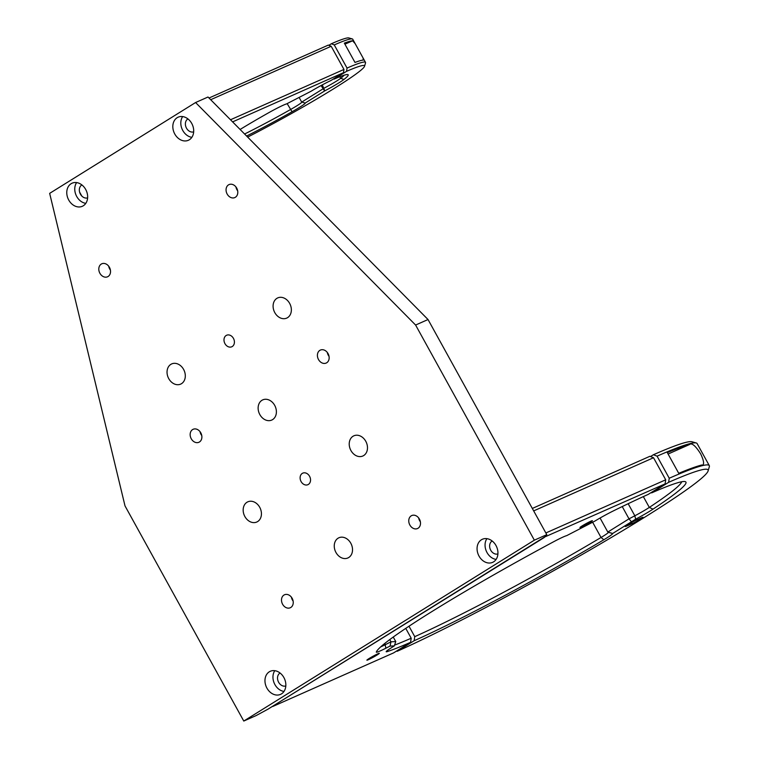 <?xml version="1.0" encoding="UTF-8"?>
<svg xmlns="http://www.w3.org/2000/svg" width="759" height="759" viewBox="0 0 759 759"><rect width="100%" height="100%" fill="white"/><g stroke="black" fill="none" stroke-linecap="round" stroke-linejoin="round"><path stroke-width="1.14" d="M396.559 651.042L397.185 651.288A202.093 13.662 151.1 0 0 590.36 549.782A202.093 13.662 151.1 0 0 708.1 470.959A202.093 13.662 151.1 0 0 668.641 482.316L669.239 478.236A205.243 13.871 -28.9 0 1 709.304 465.637A205.243 13.871 -28.9 0 1 709.342 466.69L708.1 470.959M651.051 492.629L651.677 492.876A176.828 11.954 -28.9 0 1 685.197 481.623A176.828 11.954 -28.9 0 1 653.015 509.137A18.947 1.281 -28.9 0 1 635.644 519.175L612.598 533.52A18.947 1.281 -28.9 0 1 603.86 539.734A176.828 11.954 -28.9 0 1 414.158 640.729L397.185 651.288M414.158 640.729L414.756 636.649L408.997 626.222M709.304 465.637L697.123 443.579A205.243 13.871 151.1 0 0 696.25 442.981A205.243 13.871 151.1 0 0 657.066 456.168L669.239 478.236M700.908 465.229C704.523 465.751 704.466 461.984 700.709 453.929C695.5 445.713 691.753 442.582 689.485 444.546A205.243 13.871 151.1 0 0 667.313 452.62L678.736 473.312A205.243 13.871 -28.9 0 1 700.908 465.229L701.639 464.982M657.066 456.168L653.414 454.736A202.093 13.662 -28.9 0 1 691.98 441.757L696.25 442.981M650.51 456.548L653.414 454.736M668.641 482.316L651.677 492.876M641.573 517.752L636.251 520.114A7.106 0.484 151.1 0 0 629.239 523.795A7.106 0.484 151.1 0 0 625.255 526.518A7.106 0.484 151.1 0 0 626.706 526.053L632.029 523.691A7.106 0.484 151.1 0 0 639.04 520.01A7.106 0.484 151.1 0 0 643.025 517.287A7.106 0.484 151.1 0 0 641.573 517.752M414.756 636.649A173.669 11.736 151.1 0 0 601.033 537.476A15.787 1.063 151.1 0 0 608.367 532.325A15.787 1.063 151.1 0 0 608.32 532.296L607.807 532.05L629.012 518.843L634.837 515.788A15.787 1.063 151.1 0 0 649.315 507.42A173.669 11.736 151.1 0 0 681.696 481.756M612.209 533.33L607.807 532.05L600.065 518.027M631.203 521.499L629.012 518.843L622.238 506.566M581.403 527.088A7.106 0.484 -28.9 0 1 579.952 527.552A7.106 0.484 -28.9 0 1 583.946 524.83A7.106 0.484 -28.9 0 1 590.948 521.148A7.106 0.484 -28.9 0 1 592.399 520.683A7.106 0.484 -28.9 0 1 588.415 523.406A7.106 0.484 -28.9 0 1 581.403 527.088M368.324 659.723A7.106 0.484 -28.9 0 1 366.882 660.188A7.106 0.484 -28.9 0 1 370.866 657.465A7.106 0.484 -28.9 0 1 377.868 653.784A7.106 0.484 -28.9 0 1 379.32 653.319A7.106 0.484 -28.9 0 1 375.335 656.042A7.106 0.484 -28.9 0 1 368.324 659.723M380.676 646.905A15.787 1.063 151.1 0 0 380.781 646.867A15.787 1.063 151.1 0 0 385.525 644.581L390.989 641.81L395.762 641.583L394.31 645.89L390.031 646.089L390.989 641.81L389.765 639.59M390.031 646.089L385.876 648.205A18.947 1.281 -28.9 0 1 380.183 650.937A18.947 1.281 -28.9 0 1 376.312 652.076A176.828 11.954 -28.9 0 1 553.017 542.078A18.947 1.281 -28.9 0 1 566.707 535.636L594.933 521.053A18.947 1.281 -28.9 0 1 613.234 510.968A176.828 11.954 -28.9 0 1 648.12 494.451L665.112 483.881L544.26 537.182M665.112 483.881L665.709 479.802L545.854 532.96M544.345 537.448L272.424 706.392M272.851 706.439L393.617 652.882L410.6 642.304L411.198 638.224L405.761 628.376M394.576 645.112A173.669 11.736 151.1 0 0 411.198 638.224M393.247 637.038L395.762 641.583M665.709 479.802L653.527 457.734L649.884 456.301L532.325 508.445M653.527 457.734L533.672 510.902M410.6 642.304A176.828 11.954 -28.9 0 1 387.384 651.564A18.947 1.281 -28.9 0 1 386.198 651.62A18.947 1.281 -28.9 0 1 391.056 647.958L394.31 645.89M420.382 521.831A7.106 5.598 66.1 0 1 418.655 517.932M418.057 528.255A7.106 5.598 66.1 0 1 417.516 528.539A7.106 5.598 66.1 0 1 409.68 524.678A7.106 5.598 66.1 0 1 411.207 515.845A7.106 5.598 66.1 0 1 411.757 515.551A7.106 5.598 66.1 0 1 419.585 519.422A7.106 5.598 66.1 0 1 418.057 528.255M302.281 473.398A6.319 4.981 -113.9 0 0 300.925 481.244A6.319 4.981 -113.9 0 0 307.888 484.688A6.319 4.981 -113.9 0 0 308.372 484.432A6.319 4.981 -113.9 0 0 309.729 476.586A6.319 4.981 -113.9 0 0 302.765 473.142A6.319 4.981 -113.9 0 0 302.281 473.398M226.154 335.497A6.319 4.981 -113.9 0 0 224.797 343.343A6.319 4.981 -113.9 0 0 231.761 346.787A6.319 4.981 -113.9 0 0 232.245 346.531A6.319 4.981 -113.9 0 0 233.601 338.675A6.319 4.981 -113.9 0 0 226.637 335.241A6.319 4.981 -113.9 0 0 226.154 335.497M272.595 419.613A11.053 8.71 66.1 0 1 271.741 420.069A11.053 8.71 66.1 0 1 259.559 414.044A11.053 8.71 66.1 0 1 261.931 400.306A11.053 8.71 66.1 0 1 262.785 399.86A11.053 8.71 66.1 0 1 274.967 405.885A11.053 8.71 66.1 0 1 272.595 419.613M257.633 521.575A11.053 8.71 66.1 0 1 256.779 522.021A11.053 8.71 66.1 0 1 244.597 516.006A11.053 8.71 66.1 0 1 246.969 502.268A11.053 8.71 66.1 0 1 247.823 501.822A11.053 8.71 66.1 0 1 260.005 507.837A11.053 8.71 66.1 0 1 257.633 521.575M363.684 455.561A11.053 8.71 66.1 0 1 362.83 456.007A11.053 8.71 66.1 0 1 350.649 449.992A11.053 8.71 66.1 0 1 353.02 436.254A11.053 8.71 66.1 0 1 353.874 435.808A11.053 8.71 66.1 0 1 366.056 441.823A11.053 8.71 66.1 0 1 363.684 455.561M348.723 557.523A11.053 8.71 66.1 0 1 347.869 557.969A11.053 8.71 66.1 0 1 335.687 551.954A11.053 8.71 66.1 0 1 338.059 538.216A11.053 8.71 66.1 0 1 338.912 537.761A11.053 8.71 66.1 0 1 351.094 543.786A11.053 8.71 66.1 0 1 348.723 557.523M287.557 317.66A11.053 8.71 66.1 0 1 286.703 318.106A11.053 8.71 66.1 0 1 274.521 312.091A11.053 8.71 66.1 0 1 276.893 298.353A11.053 8.71 66.1 0 1 277.747 297.898A11.053 8.71 66.1 0 1 289.929 303.923A11.053 8.71 66.1 0 1 287.557 317.66M181.505 383.674A11.053 8.71 66.1 0 1 180.651 384.12A11.053 8.71 66.1 0 1 168.47 378.105A11.053 8.71 66.1 0 1 170.841 364.367A11.053 8.71 66.1 0 1 171.695 363.912A11.053 8.71 66.1 0 1 183.877 369.937A11.053 8.71 66.1 0 1 181.505 383.674M329.026 356.351A7.106 5.598 66.1 0 1 327.3 352.451M326.712 362.774A7.106 5.598 66.1 0 1 326.161 363.058A7.106 5.598 66.1 0 1 318.325 359.187A7.106 5.598 66.1 0 1 319.852 350.354A7.106 5.598 66.1 0 1 320.402 350.07A7.106 5.598 66.1 0 1 328.239 353.941A7.106 5.598 66.1 0 1 326.712 362.774M201.771 435.562A7.106 5.598 66.1 0 1 200.034 431.662M199.446 441.985A7.106 5.598 66.1 0 1 198.896 442.279A7.106 5.598 66.1 0 1 191.069 438.408A7.106 5.598 66.1 0 1 192.596 429.575A7.106 5.598 66.1 0 1 193.137 429.29A7.106 5.598 66.1 0 1 200.974 433.161A7.106 5.598 66.1 0 1 199.446 441.985M293.116 601.052A7.106 5.598 66.1 0 1 291.39 597.153M290.801 607.475A7.106 5.598 66.1 0 1 290.251 607.76A7.106 5.598 66.1 0 1 282.414 603.889A7.106 5.598 66.1 0 1 283.942 595.065A7.106 5.598 66.1 0 1 284.492 594.771A7.106 5.598 66.1 0 1 292.329 598.642A7.106 5.598 66.1 0 1 290.801 607.475M110.416 270.081A7.106 5.598 66.1 0 1 108.689 266.181M108.091 276.504A7.106 5.598 66.1 0 1 107.55 276.788A7.106 5.598 66.1 0 1 99.714 272.917A7.106 5.598 66.1 0 1 101.241 264.094A7.106 5.598 66.1 0 1 101.782 263.8A7.106 5.598 66.1 0 1 109.619 267.671A7.106 5.598 66.1 0 1 108.091 276.504M237.681 190.86A7.106 5.598 66.1 0 1 235.945 186.961M235.356 197.283A7.106 5.598 66.1 0 1 234.806 197.577A7.106 5.598 66.1 0 1 226.979 193.706A7.106 5.598 66.1 0 1 228.506 184.873A7.106 5.598 66.1 0 1 229.047 184.589A7.106 5.598 66.1 0 1 236.884 188.45A7.106 5.598 66.1 0 1 235.356 197.283M177.17 117.692A12.628 9.952 -113.9 0 0 174.456 133.394A12.628 9.952 -113.9 0 0 188.384 140.273A12.628 9.952 -113.9 0 0 189.352 139.76A12.628 9.952 -113.9 0 0 192.065 124.059A12.628 9.952 -113.9 0 0 178.137 117.18A12.628 9.952 -113.9 0 0 177.17 117.692M182.653 116.582A12.628 9.952 -113.9 0 0 182.151 129.22A12.628 9.952 -113.9 0 0 191.856 137.332M71.118 183.706A12.628 9.952 -113.9 0 0 68.405 199.408A12.628 9.952 -113.9 0 0 82.333 206.287A12.628 9.952 -113.9 0 0 83.3 205.774A12.628 9.952 -113.9 0 0 86.014 190.073A12.628 9.952 -113.9 0 0 72.086 183.194A12.628 9.952 -113.9 0 0 71.118 183.706M76.602 182.596A12.628 9.952 -113.9 0 0 76.099 195.234A12.628 9.952 -113.9 0 0 85.805 203.346M481.415 539.772A12.628 9.952 -113.9 0 0 478.701 555.474A12.628 9.952 -113.9 0 0 492.629 562.353A12.628 9.952 -113.9 0 0 493.597 561.84A12.628 9.952 -113.9 0 0 496.31 546.138A12.628 9.952 -113.9 0 0 482.382 539.26A12.628 9.952 -113.9 0 0 481.415 539.772M486.899 538.662A12.628 9.952 -113.9 0 0 486.396 551.3A12.628 9.952 -113.9 0 0 496.101 559.402M269.312 671.8A12.628 9.952 -113.9 0 0 266.599 687.502A12.628 9.952 -113.9 0 0 280.526 694.381A12.628 9.952 -113.9 0 0 281.494 693.868A12.628 9.952 -113.9 0 0 284.208 678.166A12.628 9.952 -113.9 0 0 270.28 671.288A12.628 9.952 -113.9 0 0 269.312 671.8M274.796 670.69A12.628 9.952 -113.9 0 0 274.293 683.328A12.628 9.952 -113.9 0 0 283.999 691.44M280.071 673.024A7.106 5.598 -113.9 0 0 279.967 673.081A7.106 5.598 -113.9 0 0 278.306 681.629A7.106 5.598 -113.9 0 0 285.811 685.956M492.174 540.996A7.106 5.598 -113.9 0 0 492.069 541.053A7.106 5.598 -113.9 0 0 490.409 549.601A7.106 5.598 -113.9 0 0 497.913 553.928M81.877 184.93A7.106 5.598 -113.9 0 0 81.773 184.997A7.106 5.598 -113.9 0 0 80.112 193.536A7.106 5.598 -113.9 0 0 87.617 197.871M187.928 118.916A7.106 5.598 -113.9 0 0 187.824 118.973A7.106 5.598 -113.9 0 0 186.164 127.521A7.106 5.598 -113.9 0 0 193.668 131.857M428.029 319.53L208.013 97.01L195.585 102.531L415.6 325.042L428.029 319.53L546.793 534.659L545.759 536.252L267.899 709.21L256.21 715.538L243.772 721.05L534.355 540.171L546.793 534.659M415.6 325.042L534.355 540.171M243.772 721.05L125.017 505.921L49.658 193.365L195.585 102.531M240.1 129.466A77.997 5.275 -28.9 0 1 268.477 112.854A18.311 1.233 -28.9 0 1 286.513 103.936L311.086 91.241A18.311 1.233 -28.9 0 1 330.896 80.539L343.485 72.693L232.605 121.886M343.485 72.693L343.969 69.439L230.508 119.761M343.969 69.439L331.18 46.271L328.267 45.113L209.01 98.015M331.18 46.271L210.689 99.714M81.763 195.983L79.591 192.046M333.495 78.917L334.036 79.135A77.997 5.275 -28.9 0 1 347.869 74.591A77.997 5.275 -28.9 0 1 343.979 79.448A18.311 1.233 -28.9 0 1 324.767 90.862L305.194 103.044A18.311 1.233 -28.9 0 1 292.054 111.763A77.997 5.275 -28.9 0 1 246.609 136.041M247.652 137.104A96.621 6.527 151.1 0 0 364.529 66.308A96.621 6.527 151.1 0 0 346.559 71.337L334.036 79.135M346.559 71.337L347.043 68.073A99.154 6.698 -28.9 0 1 365.506 62.38A99.154 6.698 -28.9 0 1 365.525 62.893L364.529 66.308M355.117 43.576L352.593 40.787A99.154 6.698 151.1 0 0 344.33 43.14L354.994 62.447A99.154 6.698 -28.9 0 1 363.248 60.094L363.096 58.026L352.717 39.212A99.154 6.698 151.1 0 0 352.29 38.927A99.154 6.698 151.1 0 0 334.254 44.914L347.043 68.073M334.254 44.914L331.341 43.756L328.808 45.331M244.597 134.001A75.464 5.104 151.1 0 0 290.45 109.581A15.787 1.063 151.1 0 0 301.807 102.104A15.787 1.063 151.1 0 0 301.769 102.067L324.121 88.158A15.787 1.063 151.1 0 0 340.687 78.31A75.464 5.104 151.1 0 0 344.15 75.207M321.066 85.549L324.624 90.938M331.341 43.756A96.621 6.527 -28.9 0 1 348.874 37.95L352.29 38.927M299.122 97.427L301.655 102.019L305.184 103.044M689.485 444.546L668.091 454.034M626.706 526.053L626.422 525.541M632.029 523.691L631.412 522.571M592.722 522.41L601.033 537.476L603.86 539.734M612.598 533.52L608.32 532.296M628.167 503.71L634.837 515.788L635.644 519.175M643.347 496.614L649.315 507.42L653.015 509.137M384.86 643.376L385.876 648.205M387.384 651.564L387.707 650.226M287.149 103.613L292.054 111.763M322.309 84.875L324.767 90.862M339.814 76.744L340.687 78.31L343.979 79.448M301.769 102.067L305.194 103.044M352.593 40.787L344.918 44.193M363.096 58.026L365.506 62.38"/></g></svg>
